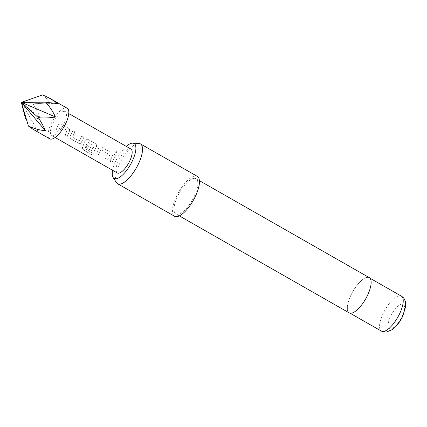 <?xml version="1.0" encoding="UTF-8"?>
<svg xmlns="http://www.w3.org/2000/svg" width="427" height="427" viewBox="0 0 427 427"><rect width="100%" height="100%" fill="white"/><g stroke="black" fill="none" stroke-linecap="round" stroke-linejoin="round"><path stroke-width="0.32" stroke-dasharray="2.13 1.6" d="M116.902 150.79L114.692 152.887L115.109 153.277L117.532 151.558L116.902 150.79M116.918 150.864L114.724 152.935L115.141 153.325L117.548 151.638L116.918 150.864M67.204 108.25A17.603 6.426 -60.3 0 0 65.625 107.93A17.603 6.426 -60.3 0 0 51.886 122.213A17.603 6.426 -60.3 0 0 49.751 138.828M33.178 129.365L37.854 131.228L26.623 120.003M25.513 118.749C30.979 119.245 35.905 118.994 40.293 117.991C38.457 113.427 35.911 108.474 32.655 103.142L50.231 104.199C48.908 100.953 46.41 97.842 42.727 94.858M126.259 146.37A20.106 7.344 -60.3 0 0 112.595 170.304M116.496 182.66A22.962 8.385 119.7 0 1 121.417 160.226A22.962 8.385 119.7 0 1 138.343 143.456A22.962 8.385 119.7 0 1 138.882 143.451M367.385 277.401A20.128 7.35 -60.3 0 0 351.677 293.728A20.128 7.35 -60.3 0 0 349.233 312.724A20.128 7.35 -60.3 0 0 351.042 313.092A20.128 7.35 -60.3 0 0 366.75 296.765A20.128 7.35 -60.3 0 0 369.195 277.763A20.128 7.35 -60.3 0 0 367.385 277.401M369.27 277.63A20.282 7.408 -60.3 0 0 367.45 277.262A20.282 7.408 -60.3 0 0 351.624 293.712A20.282 7.408 -60.3 0 0 349.158 312.858M194.184 178.337A20.282 7.408 -60.3 0 0 178.358 194.787A20.282 7.408 -60.3 0 0 175.892 213.932A20.282 7.408 -60.3 0 0 177.717 214.301A20.282 7.408 -60.3 0 0 193.543 197.85A20.282 7.408 -60.3 0 0 196.009 178.705A20.282 7.408 -60.3 0 0 194.184 178.337M197.338 176.378A22.962 8.385 -60.3 0 0 195.272 175.961A22.962 8.385 -60.3 0 0 177.354 194.589A22.962 8.385 -60.3 0 0 174.563 216.259M69.265 131.457C69.814 130.123 69.558 129.055 68.496 128.255L61.221 124.102C59.956 123.563 58.921 123.894 58.109 125.095L55.926 130.352L58.003 131.537L60.25 126.509L66.97 130.342L65 135.53L67.076 136.715L69.323 131.468C69.879 130.139 69.617 129.082 68.539 128.292L68.496 128.255M68.539 128.292L61.269 124.14C60.004 123.6 58.969 123.921 58.168 125.106L56.006 130.31L58.088 131.489L60.25 126.509L66.97 130.342M78.648 143.317L80.308 143.467L81.317 142.367L83.948 137.083L81.872 135.893L79.16 140.947L72.435 137.11L74.869 131.895L72.793 130.71L70.156 135.994C69.831 137.313 70.236 138.369 71.373 139.165L78.648 143.317L80.393 143.424L81.317 142.367M81.392 142.346L83.991 137.115L81.915 135.93L79.16 140.947L72.435 137.11M84.962 148.767L87.498 142.068L94.223 145.906L92.905 148.793L86.991 145.42L86.206 147.63L92.163 151.035L93.823 151.185L94.831 150.08L96.294 146.893C96.838 145.554 96.582 144.486 95.525 143.685L88.245 139.533C86.98 138.988 85.944 139.319 85.133 140.52L82.486 147.507C82.406 148.671 82.95 149.637 84.13 150.395L92.862 155.38L93.187 153.469L84.85 148.553M84.936 148.495L87.498 142.068L94.223 145.906M94.282 145.917L92.905 148.793L86.991 145.42M109.803 154.606C110.353 153.272 110.097 152.204 109.034 151.404L101.759 147.246C100.494 146.707 99.459 147.032 98.648 148.238L96.465 153.49L98.541 154.675L100.788 149.653L107.508 153.49L105.533 158.673L107.615 159.858L109.862 154.617C110.417 153.288 110.155 152.231 109.082 151.441L109.034 151.404M109.082 151.441L101.807 147.283C100.542 146.739 99.507 147.059 98.706 148.249L96.545 153.442L98.621 154.627L100.788 149.653L107.508 153.49M115.407 155.044L113.331 153.853L109.969 161.203L112.045 162.393L115.45 155.081L113.331 153.853M130.902 149.023A13.776 5.033 -60.3 0 0 129.664 148.772A13.776 5.033 -60.3 0 0 118.914 159.949A13.776 5.033 -60.3 0 0 117.238 172.951M64.071 111.324A13.776 5.033 -60.3 0 0 53.322 122.501A13.776 5.033 -60.3 0 0 51.646 135.503A13.776 5.033 -60.3 0 0 52.884 135.754A13.776 5.033 -60.3 0 0 63.634 124.577A13.776 5.033 -60.3 0 0 65.31 111.575A13.776 5.033 -60.3 0 0 64.071 111.324M32.655 103.142L21.35 102.341L40.293 117.991M37.854 131.228L21.35 102.341L50.231 104.199M21.35 102.341L57.736 103.649M113.374 153.891L110.049 161.16L112.045 162.393M112.125 162.345L115.45 155.081M107.567 153.501L105.618 158.625L107.615 159.858M107.695 159.815L109.862 154.617M87.065 145.399L86.286 147.587L92.248 150.987L93.908 151.142L94.906 150.058L96.347 146.904C96.902 145.575 96.641 144.513 95.568 143.723L88.288 139.57C87.028 139.026 85.992 139.346 85.192 140.536L82.571 147.443C82.48 148.601 83.03 149.557 84.22 150.309L92.953 155.295L93.187 153.469M93.273 153.405L85.048 148.708M72.51 137.088L74.917 131.932L72.836 130.742L70.231 135.973C69.895 137.28 70.306 138.332 71.453 139.117L71.373 139.165M71.453 139.117L78.733 143.275M67.028 130.358L65.08 135.482L67.156 136.672L69.323 131.468M390.657 328.859A14.006 5.113 119.7 0 1 390.374 316.882A14.006 5.113 119.7 0 1 402.026 304.024A14.006 5.113 119.7 0 1 402.314 316.007A14.006 5.113 119.7 0 1 390.657 328.859M401.375 296.135A20.128 7.35 -60.3 0 0 399.565 295.772A20.128 7.35 -60.3 0 0 383.857 312.1A20.128 7.35 -60.3 0 0 381.412 331.096M350.023 313.178L349.233 312.724M179.308 215.881L175.892 213.932M55.12 137.489L51.646 135.503M68.784 113.555L65.31 111.575M199.42 180.653L196.009 178.705M369.985 278.212L369.195 277.763"/><path stroke-width="0.64" d="M49.751 138.828A17.603 6.426 -60.3 0 0 51.331 139.143A17.603 6.426 -60.3 0 0 65.069 124.865A17.603 6.426 -60.3 0 0 67.204 108.25L50.637 98.786L57.736 103.649L45.652 102.186C50.237 107.423 53.45 112.322 55.296 116.886C50.898 117.895 45.305 118.194 38.51 117.793C41.755 123.115 44.04 127.411 45.358 130.678C40.448 130.363 34.806 128.831 28.438 126.072L33.178 129.365L49.751 138.828M26.623 120.003L25.513 118.749L21.35 102.341L42.727 94.858L50.637 98.786M112.595 170.304A20.106 7.344 -60.3 0 0 113.102 177.488A20.106 7.344 -60.3 0 0 115.909 178.817A20.106 7.344 -60.3 0 0 132.407 160.867A20.106 7.344 -60.3 0 0 132.706 143.157A20.106 7.344 -60.3 0 0 132.231 143.162A20.106 7.344 -60.3 0 0 126.259 146.37M132.706 143.157L138.882 143.451A22.962 8.385 119.7 0 1 140.408 143.872A22.962 8.385 119.7 0 1 137.617 165.548A22.962 8.385 119.7 0 1 119.699 184.17A22.962 8.385 119.7 0 1 117.638 183.754A22.962 8.385 119.7 0 1 116.496 182.66L113.102 177.488M179.308 215.881L349.158 312.858A20.282 7.408 -60.3 0 0 350.983 313.226A20.282 7.408 -60.3 0 0 366.809 296.776A20.282 7.408 -60.3 0 0 369.27 277.63L199.42 180.653M117.638 183.754L174.563 216.259A22.962 8.385 -60.3 0 0 176.629 216.676A22.962 8.385 -60.3 0 0 194.547 198.053A22.962 8.385 -60.3 0 0 197.338 176.378L140.408 143.872M55.12 137.489L117.238 172.951A13.776 5.033 -60.3 0 0 118.476 173.202A13.776 5.033 -60.3 0 0 129.226 162.03A13.776 5.033 -60.3 0 0 130.902 149.023L68.784 113.555M55.296 116.886L21.35 102.341L45.652 102.186M45.358 130.678L21.35 102.341L38.51 117.793M21.35 102.341L28.438 126.072M401.375 296.135C403.766 297.539 405.191 299.818 405.65 302.973L405.645 306.693L402.805 315.996C401.252 319.449 397.82 325.347 392.594 329.468L386.157 332.142L381.412 331.096A20.128 7.35 -60.3 0 0 383.222 331.464A20.128 7.35 -60.3 0 0 398.93 315.137A20.128 7.35 -60.3 0 0 401.375 296.135L369.985 278.212M381.412 331.096L350.023 313.178"/></g></svg>
